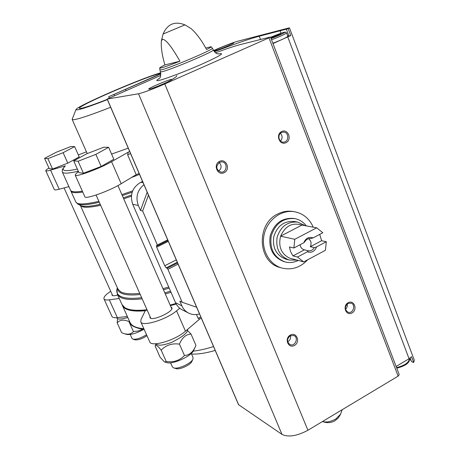 <?xml version="1.0" encoding="UTF-8"?>
<svg xmlns="http://www.w3.org/2000/svg" width="459" height="459" viewBox="0 0 459 459"><rect width="100%" height="100%" fill="white"/><g stroke="black" fill="none" stroke-linecap="round" stroke-linejoin="round"><path stroke-width="0.69" d="M178.103 264.126L167.914 269.324L167.179 268.263L166.198 267.867L164.741 265.755L156.674 247.16L156.381 245.508L157.46 245.835L157.374 245.008L142.64 210.997L140.494 210.48L138.343 205.517C135.445 197.244 137.31 190.296 143.942 184.673M177.599 262.95L167.179 268.263M167.977 240.579L157.46 245.835M167.914 269.324L182.194 302.292L196.636 307.243M142.56 181.454L140.747 182.315C132.324 187.415 129.645 194.731 132.708 204.261L175.539 302.688C176.962 305.855 179.153 308.219 182.12 309.773L188.551 313.055C192.028 314.765 195.677 315.04 199.493 313.887M175.539 302.688L181.862 305.843L179.819 301.133L182.194 302.292M167.673 239.862L157.374 245.008M148.441 195.127L142.64 210.997M181.862 305.843C183.302 309.073 185.534 311.477 188.551 313.055M70.772 190.623L70.933 191.128C71.788 192.82 75.735 193.124 82.763 192.046M131.544 177.467L139.53 174.403M111.589 154.086L128.245 148.159M74.633 146.593L79.218 156.926L67.8 163.14L52.578 169.044L49.205 168.585L44.575 158.361L56.09 152.319L70.91 146.513L74.633 146.593L63.124 152.681L47.879 158.642L44.575 158.361M78.34 154.947L86.447 151.797M62.292 171.936L62.338 169.405L65.31 165.848L50.565 170.134C47.644 170.972 46.049 171.178 45.78 170.759C45.613 170.323 46.669 169.405 48.952 168.017M139.14 173.502L136.191 174.649L127.625 154.775L128.319 152.113L111.577 161.677C99.901 168.522 75.322 177.57 75.196 175.12L75.982 173.777L78.443 171.511M108.64 147.316L113.826 159.233L101.164 166.445L83.435 173.25L78.948 172.636L73.698 160.868L86.51 153.885L103.7 147.207L108.64 147.316L95.862 154.367L78.099 161.247L73.698 160.868M161.184 350.177C157.833 345.839 155.819 344.451 155.142 346.017L160.082 357.2L164.144 361.629L164.93 362.053L166.227 361.52C173.565 362.558 179.641 360.562 184.466 355.524C189.303 355.191 192.981 352.151 195.5 346.396L195.936 345.363L191.036 334.095C185.947 334.33 182.085 337.669 179.452 344.118C172.045 343.091 165.951 345.116 161.184 350.177L166.227 361.52M187.324 330.308L191.036 334.095M117.171 322.843L121.652 332.723L123.838 333.544C127.952 334.818 131.154 334.163 133.443 331.576L128.939 321.57C123.798 319.344 119.879 319.768 117.171 322.843L117.556 318.971M70.497 190.169L70.56 190.301C71.415 191.982 75.351 192.275 82.379 191.185M122.209 305.028L122.427 305.551C124.659 310.077 132.261 311.827 145.245 310.789L141.028 319.401L140.787 321.845L149.703 341.789M191.535 354.032C197.881 354.382 205.77 353.183 215.208 350.435M193.222 351.158C199.361 350.441 206.131 348.909 213.544 346.574M199.814 318.919L185.459 331.191C175.407 340.251 151.286 347.383 149.743 341.88M127.355 316.498L117.372 317.628C114.348 317.949 112.547 317.565 111.979 316.475L111.956 316.423M201.409 318.345L199.596 318.999L198.024 318.179L196.446 314.518M127.849 309.039L128.721 309.326C132.944 310.743 139.106 311.036 147.207 310.204M170.398 305.66L176.204 304.024M119.254 298.493L109.305 299.825C106.293 300.203 104.52 299.888 103.986 298.878C103.447 297.145 105.696 294.609 110.722 291.276M179.756 308.241L176.583 310.841C166.347 319.642 142.164 326.997 140.787 321.845M117.705 295.051C114.446 295.952 112.553 295.986 112.013 295.154L112.088 294.299M171.018 307.082L171.832 307.742C174.334 311.472 151.298 321.862 149.961 317.594L149.995 316.486M121.962 304.518L124.9 307.731L127.602 308.959C131.985 310.433 138.457 310.697 147.006 309.756M170.157 305.109L175.912 303.474M136.191 174.649L121.187 183.732C109.73 190.875 85.208 199.665 84.892 196.802L84.869 196.762M68.913 186.641L59.211 189.223C56.273 189.992 54.655 190.118 54.346 189.613L54.334 189.584M72.218 119.156L72.195 119.506L73.687 119.713C78.937 119.013 91.261 114.865 110.665 107.268M171.918 79.527C175.464 77.445 177.088 76.142 176.784 75.62M160.627 72.786C139.656 78.902 75.844 106.586 75.965 109.638L77.33 109.902C81.673 109.173 91.685 105.736 107.372 99.603M160.725 73.251C145.365 76.733 76.664 106.304 79.373 108.364L80.658 108.444C84.565 107.779 93.435 104.755 107.268 99.368M133.443 331.576L138.056 331.037L142.428 329.355M132.926 339.172L135.055 339.838C138.32 340.171 142.29 338.788 146.978 335.69M130.224 334.473L132.06 338.53L132.886 339.155C136.398 339.608 140.947 338.134 146.541 334.72M124.159 333.641L126.541 334.393C130.517 335.064 136.185 333.435 143.547 329.499M179.452 344.118L184.466 355.524M173.726 367.906L176.055 368.611C179.526 370.011 190.743 364.871 191.896 361.365L192.855 359.288M172.36 366.879L173.645 367.883C177.862 369.587 191.581 363.304 192.964 359.047L193.044 357.492L191.265 353.413M165.005 362.076L166.588 362.558C172.383 364.934 191.902 356.006 193.767 350.154L195.075 347.308M83.435 173.25L78.099 161.247M101.164 166.445L95.862 154.367M52.578 169.044L47.879 158.642M67.8 163.14L63.124 152.681M147.178 192.201L140.494 210.48M307.714 259.765C300.215 267.672 291.534 270.408 281.66 267.976L280.11 267.517C257.654 262.296 255.881 223.791 277.861 213.917C282.687 211.501 287.65 210.681 292.744 211.45L294.339 211.702C303.106 213.389 309.412 218.553 313.267 227.194M215.581 52.814C226.448 48.774 234.629 46.049 240.132 44.632L270.196 37.07L268.963 37.85L164.775 83.94C152.371 89.31 143.615 92.592 138.52 93.779L107.136 99.058L160.736 75.402M109.231 97.996L108.685 96.734L113.941 94.434L114.48 95.69M160.805 73.905L125.542 89.35L126.082 90.618M290.759 35.555L288.923 36.003L286.347 29.158L288.177 28.682L290.759 35.555L272.979 43.571M281.023 33.209L280.105 30.782L259.26 36.215C249.134 38.94 234.188 44.121 214.422 51.741M213.601 50.519L214.766 50.014C224.635 45.757 232.202 42.859 237.469 41.31L289.451 27.815L414.305 360.195L413.702 362.495L411.545 361.64L410.174 358.003M413.702 362.495L411.534 356.723L409.067 358.743L396.111 366.454M108.685 96.734L160.782 73.652M289.451 27.815L288.177 28.682M113.941 94.434L125.542 89.35M286.347 29.158L280.105 30.782M214.99 50.823C218.61 50.002 234.83 43.123 233.872 42.813C233.797 41.998 213.297 50.438 214.21 50.909L214.99 50.823M411.092 360.441L409.439 359.265M164.896 64.914C161.367 66.658 159.623 67.703 159.657 68.052L161.138 67.938C164.494 67.083 170.765 64.834 179.945 61.196L164.896 64.914C162.102 55.401 160.92 47.426 161.344 41L162.497 39.273C167.105 39.589 174.414 51.615 179.945 61.196M159.83 69.9L161.344 69.843C169.641 68.202 215.598 48.66 212.322 48.189L211.134 46.715C211.398 46.956 209.895 47.902 206.613 49.555C201.512 40.174 196.343 33.197 191.099 28.624L184.937 24.866M211.134 46.715L205.752 48.052M270.489 37.047L399.215 374.596L398.137 376.145L307.92 430.261C297.007 436.061 288.361 437.444 281.987 434.403L238.519 404.66L107.136 99.058M281.677 131.521C288.068 128.394 292.412 139.662 286.009 142.692C279.64 145.864 275.228 134.556 281.677 131.521M290.306 335.081C296.531 331.547 300.748 341.966 294.517 345.415C288.315 348.995 284.029 338.535 290.306 335.081M348.094 302.751C354.044 299.371 358.009 309.653 352.047 312.946C346.115 316.371 342.087 306.055 348.094 302.751M219.545 161.356C226.247 158.08 230.877 169.52 224.17 172.699C217.491 176.021 212.787 164.54 219.545 161.356M149.341 89.115C152.887 88.639 173.123 79.964 171.884 79.453C171.729 78.328 147.609 88.386 148.733 89.109L149.341 89.115M219.551 162.32L221.743 161.872C227.951 161.975 227.199 172.877 221.037 172.131C215.942 169.727 215.443 166.456 219.551 162.32M219.172 162.52C221.904 165.596 221.708 168.47 218.582 171.138M347.933 303.474L351.02 303.124C356.207 304.564 353.063 314.197 348.042 312.229C344.571 309.676 344.531 306.755 347.933 303.474M347.233 303.961C347.652 306.061 347.073 307.834 345.495 309.274M290.226 335.781L293.892 335.535C299.125 337.583 294.948 347.102 289.945 344.531C286.72 341.8 286.812 338.885 290.226 335.781M290.398 335.684C290.914 338.231 290.099 340.222 287.948 341.668L287.713 341.789M281.602 132.502L283.318 132.083C289.204 131.722 289.239 142.393 283.358 142.152C278.63 142.405 277.156 134.361 281.602 132.502M280.449 133.299C282.635 135.847 282.641 138.411 280.478 140.999M288.843 35.785L287.701 35.94M286.565 32.916L287.839 36.295C286.76 37.472 281.769 39.79 272.853 43.249M275.532 36.513L275.211 35.676L280.644 33.759L280.334 34.385L270.936 38.223M275.211 35.676L270.724 37.661M281.66 267.976C268.934 264.35 260.81 249.013 264.172 234.469C267.373 219.884 281.287 209.516 294.339 211.702M322.838 232.736L313.072 237.882C308.821 236.534 305.723 238.169 303.778 242.782L293.869 248.003L294.781 239.294L316.67 227.825L322.838 232.736M297.455 257.051L307.329 251.807C311.586 253.121 314.673 251.48 316.59 246.89L326.32 241.721L325.402 250.31L303.72 261.894L297.455 257.051L292.985 255.892L304.437 249.828L308.379 250.769L307.329 251.807M293.869 248.003L289.417 246.931L290.616 251.727L292.985 255.892M294.781 239.294L280.615 236.167C285.194 225.926 292.297 222.236 301.919 225.088L316.67 227.825M303.72 261.894L289.354 258.067C281.08 253.632 278.165 246.328 280.615 236.167L301.919 225.088M326.32 241.721L321.61 240.728L319.734 234.371M303.778 242.782L304.839 241.761C306.285 239.346 308.264 238.301 310.777 238.628L313.072 237.882M316.59 246.89L314.295 247.631C312.86 250.035 310.892 251.079 308.379 250.769M314.295 247.631L310.307 246.713L310.99 244.767L311.001 242.306L310.668 241.147L308.787 238.657M300.134 244.699C300.502 247.378 301.856 249.071 304.197 249.776L304.437 249.828M297.071 260.121L289.176 260.035C279.634 256.294 275.612 248.744 277.104 237.383C280.633 226.476 287.506 221.381 297.725 222.099L305.264 225.713M292.934 259.019L289.354 258.067M289.176 260.035L285.791 259.117C276.312 255.405 272.307 247.912 273.793 236.637C277.288 225.817 284.115 220.762 294.276 221.479L297.725 222.099M298.287 260.448C293.915 262.6 289.457 263.076 284.907 261.877C274.075 257.574 269.513 248.962 271.217 236.052C275.216 223.665 283.031 217.847 294.661 218.599C299.406 219.494 303.301 221.932 306.342 225.908M284.907 261.877L283.863 261.584C273.053 257.292 268.498 248.703 270.196 235.823C274.184 223.464 281.981 217.658 293.588 218.415L294.661 218.599M310.307 246.713L321.61 240.728M177.283 262.215L166.198 267.867M176.279 259.886L164.741 265.755M168.304 241.342L156.674 247.16M132.708 204.261L138.343 205.517M140.747 182.315L143.07 182.642M80.354 205.391L82.522 206.82C85.701 207.715 91.743 207.204 100.641 205.282M123.718 198.816L131.366 196.234M80.348 205.385L117.94 289.067L120.648 291.763C124.274 293.789 130.637 294.322 139.737 293.37M162.979 288.682L168.728 287.036M80.6 205.523L80.669 205.563C83.4 206.992 89.918 206.584 100.223 204.335M123.287 197.829L131.498 195.041M77.674 203.939L77.749 203.98C80.652 205.494 87.835 204.926 99.305 202.276M122.312 195.603L132.163 192.206M75.804 201.954L75.867 202.098C77.307 204.794 84.978 204.536 98.88 201.317M121.876 194.61L132.662 190.864M128.319 152.113L129.713 151.568M65.31 165.848C60.181 170.84 64.197 171.913 77.359 169.073M70.56 190.301L62.344 172.05C63.25 173.76 68.569 173.473 78.305 171.196M129.949 322.258L130.075 322.539C131.739 326.028 136.334 328.087 143.856 328.713M198.024 318.179L200.893 317.146M117.292 294.144L120.166 297.202C124.217 299.549 131.549 300.083 142.152 298.809M165.286 293.961L171.023 292.303M117.12 288.55L116.953 289.199C116.305 292.176 117.343 294.471 120.057 296.095C124.05 298.39 131.251 298.918 141.653 297.684M164.798 292.848L170.536 291.19M117.538 288.166C117.647 290.14 118.726 291.706 120.757 292.876C124.441 294.948 130.935 295.487 140.236 294.494M163.467 289.795L169.216 288.149M127.625 154.775L130.591 153.61M109.305 299.825L117.372 317.628M176.583 310.841L185.459 331.191M111.577 161.677L121.187 183.732M50.565 170.134L59.211 189.223M260.523 39.503L259.26 36.215M409.067 358.743L287.782 36.978M163.765 33.742L184.931 24.861C174.833 20.919 167.564 23.937 163.123 33.92L163.765 33.742M340.4 414.569L338.151 418.103L334.938 420.765C330.956 422.986 326.819 423.232 322.522 421.505C326.229 422.624 330.669 421.781 335.839 418.964L340.572 414.161L342.23 409.68M238.686 404.849L107.234 99.058M281.987 434.403L138.52 93.779M398.137 376.145L268.963 37.85M307.92 430.261L164.775 83.94M159.29 78.506C156.203 80.342 155.98 81.008 158.619 80.509C164.293 79.424 185.327 71.484 202.195 64.002C220.062 55.878 225.57 52.533 218.719 53.955M158.98 78.822L158.78 78.982C158.682 78.196 161.625 78.856 160.323 71.851L161.838 71.747C170.146 70.164 216.178 50.605 213.315 49.888L212.356 48.229M396.553 367.602C404.855 365.513 409.107 362.507 409.302 358.599C409.308 359.317 411.465 364.274 396.777 368.193M271.544 39.813C280.46 36.336 285.464 34.029 286.554 32.882L285.159 32.073L283.369 32.457L270.598 37.328C278.401 34.023 283.197 32.314 284.999 32.205C283.84 33.306 279.198 35.429 271.074 38.579M80.595 205.523L77.749 203.98L75.867 202.098L70.933 191.128M155.934 344.227L155.142 346.017M112.69 295.636L64.059 187.932M171.792 308.855L117.934 185.585M150.781 318.259L96.092 195.029M144.241 329.568C135.049 327.898 130.327 325.557 130.075 322.539L122.427 305.551M122.077 304.776L117.406 294.397L116.953 289.199L117.332 287.707M87.244 153.599L72.195 119.506M75.965 109.638L72.178 119.254M103.986 298.878L111.979 316.475M75.196 175.12L84.892 196.802M45.78 170.759L54.346 189.613M187.479 329.464C188.305 332.282 183.061 336.573 171.735 342.345C160.495 346.344 158.521 345.231 155.63 344.043L155.268 343.774M127.809 317.508C121.543 319.275 117.94 319.51 116.999 318.202L116.42 317.714M172.389 366.936L170.553 362.799M160.323 71.851L159.657 68.052M163.123 33.92L161.35 40.971M213.332 49.939C216.361 55.028 218.14 53.456 219.184 53.955"/></g></svg>
